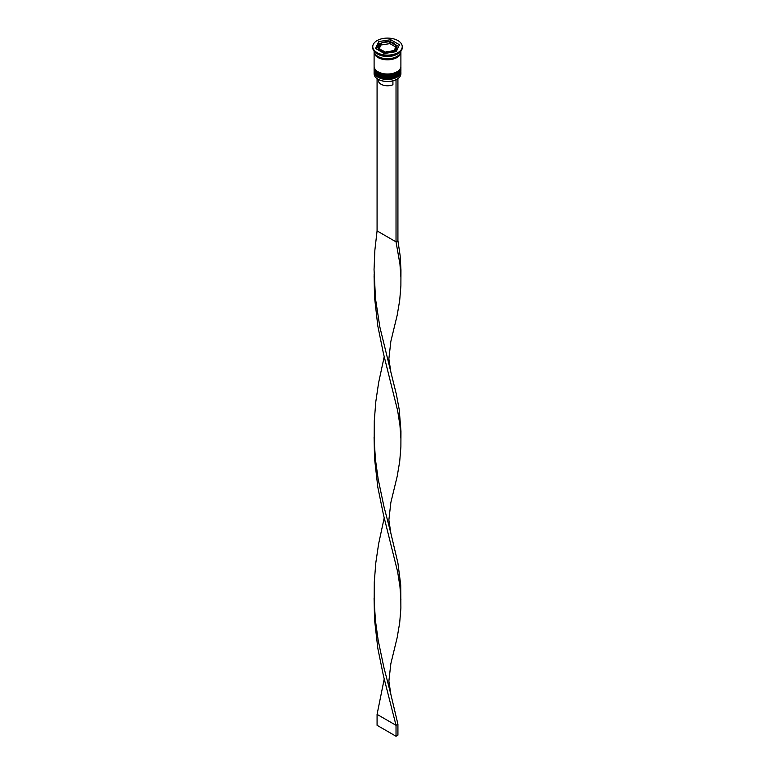 <?xml version="1.0" encoding="UTF-8"?>
<svg xmlns="http://www.w3.org/2000/svg" width="775" height="775" viewBox="0 0 775 775"><rect width="100%" height="100%" fill="white"/><g stroke="black" fill="none" stroke-linecap="round" stroke-linejoin="round"><path stroke-width="1.16" d="M396.461 45.57L389.428 41.637L381.232 42.964L378.539 48.341L385.097 52.128L394.058 50.743L396.461 45.57M395.289 51.809A9.377 5.415 0 0 0 396.877 48.796L396.877 47.265A9.377 5.415 180 0 1 391.084 52.264A9.377 5.415 180 0 1 380.874 51.092A9.377 5.415 180 0 1 378.123 47.265L378.123 48.796A9.377 5.415 0 0 0 378.403 50.104M396.877 79.263A13.127 7.576 180 0 1 396.781 79.312A13.127 7.576 180 0 1 395.783 79.835A13.127 7.576 180 0 1 378.219 79.312L378.026 79.205A13.398 7.731 0 0 0 396.974 79.205A13.398 7.731 0 0 0 400.898 73.732L400.898 71.765A13.398 7.731 180 0 1 392.625 78.914A13.398 7.731 180 0 1 378.026 77.238A13.398 7.731 180 0 1 374.102 71.765A13.398 7.731 180 0 1 374.151 71.126M400.849 71.126A13.398 7.731 180 0 1 400.898 71.765M400.849 67.851A13.398 7.731 180 0 1 400.898 68.491A13.398 7.731 180 0 1 392.625 75.63A13.398 7.731 180 0 1 378.026 73.954A13.398 7.731 180 0 1 374.102 68.491A13.398 7.731 180 0 1 374.151 67.851M372.765 46.607L372.765 47.701A14.735 8.506 0 0 0 377.076 53.717L378.026 54.269A13.398 7.731 0 0 0 396.974 54.269L397.924 53.717A14.735 8.506 0 0 0 402.235 47.701L402.235 46.607A14.735 8.506 0 0 0 397.924 40.591A14.735 8.506 0 0 0 381.862 38.75A14.735 8.506 0 0 0 372.765 46.607A14.735 8.506 0 0 0 377.076 52.623A14.735 8.506 0 0 0 393.138 54.473A14.735 8.506 0 0 0 402.235 46.607M378.026 54.269L377.076 53.717A14.735 8.506 0 0 0 397.924 53.717M374.102 68.491L374.102 69.576A13.398 7.731 0 0 0 378.026 75.049A13.398 7.731 0 0 0 392.625 76.725A13.398 7.731 0 0 0 400.898 69.576L400.898 68.491M374.141 51.528A13.398 7.731 0 0 0 374.102 52.08L374.102 66.301A13.398 7.731 0 0 0 378.026 71.765A13.398 7.731 0 0 0 392.625 73.441A13.398 7.731 0 0 0 400.898 66.301L400.898 52.08A13.398 7.731 0 0 0 400.859 51.528M374.102 52.08A13.398 7.731 0 0 0 378.026 57.544A13.398 7.731 0 0 0 392.625 59.22A13.398 7.731 0 0 0 400.898 52.08M374.112 51.257A13.398 7.731 0 0 0 378.026 56.459A13.398 7.731 0 0 0 392.412 58.183A13.398 7.731 0 0 0 400.888 51.257M378.394 79.408L378.394 80.523A9.106 5.26 0 0 0 381.058 84.233A9.106 5.26 0 0 0 392.925 84.746L392.925 80.862M378.219 79.312L378.026 79.205A13.398 7.731 0 0 1 374.102 73.732L374.102 71.765M379.324 48.476L380.942 45.008L389.903 43.623L389.903 41.782L388.304 41.685L382.54 42.577L380.506 43.749A8.573 4.95 0 0 0 378.965 47.072M384.293 53.514L396.248 51.663L399.454 44.756L390.707 39.709L378.752 41.559L375.546 48.457L384.293 53.514M380.37 43.497L378.752 43.749L376.35 48.922M378.752 43.749L378.752 41.559M390.707 41.85L390.707 39.709M398.65 46.49L396.18 45.057M380.942 45.008L380.942 43.168M395.289 44.543A8.573 4.95 0 0 0 393.564 43.109A8.573 4.95 0 0 0 391.075 42.112L389.903 41.782M389.903 43.623L395.667 46.946M397.701 78.75L395.783 79.835M377.076 78.595L377.076 230.911L396.025 241.848L397.924 240.763L400.123 255.498L400.956 269.952L400.888 285.897L399.697 300.4L397.178 315.251L390.842 341.417L388.876 358.844L390.842 372L396.374 394.349L399.183 409.336L400.956 431.103L400.888 447.049L399.697 461.551L397.178 476.402L390.842 502.568L388.876 520.006L390.842 533.152L397.924 563.067L400.723 585.057L400.888 608.201L399.697 622.703L397.178 637.554L390.842 663.72L388.876 681.157L390.842 694.303L397.924 724.218L396.025 725.313L377.076 714.376L384.216 679.007M396.025 79.97L396.025 241.848L399.958 264.227L400.917 277.557M397.924 78.876L397.924 240.763M374.083 276.123L374.528 297.3L377.822 326.052L383.441 353.507L397.623 410.595L399.958 425.388L400.917 438.708M374.083 598.436L374.528 619.603L377.822 648.365L383.441 675.819L396.025 725.313L396.025 736.25L377.076 725.313L377.076 714.376M377.076 230.911L374.877 250.102L374.044 269.574L375.507 298.743L379.866 327.06L390.842 372M384.216 517.855L378.626 543.817L375.817 562.757L374.277 582.122L374.17 601.642L375.507 621.046L378.142 640.063L383.877 667.411L390.842 694.303M374.083 437.284L374.528 458.451L377.822 487.213L383.441 514.668L397.623 571.747L399.958 586.539L400.917 599.86M384.216 356.703L378.626 382.666L375.817 401.605L374.277 420.97L374.17 440.491L375.507 459.895L378.142 478.911L383.877 506.259L390.842 533.152M396.025 736.25L397.924 735.155L397.924 724.218M374.102 70.341A13.398 7.731 0 0 0 374.102 70.457A13.398 7.731 0 0 0 378.026 75.921A13.398 7.731 0 0 0 392.625 77.597A13.398 7.731 0 0 0 400.898 70.457A13.398 7.731 0 0 0 400.898 70.341M400.898 70.234A13.398 7.731 180 0 1 392.625 77.384A13.398 7.731 180 0 1 378.026 75.708A13.398 7.731 180 0 1 374.102 70.234L374.102 70.457C374.577 73.305 375.943 75.253 378.19 76.289C385.911 81.181 401.431 77.481 400.898 70.457L400.888 69.895M374.102 67.067A13.398 7.731 0 0 0 374.102 67.173A13.398 7.731 0 0 0 378.026 72.647A13.398 7.731 0 0 0 392.625 74.323A13.398 7.731 0 0 0 400.898 67.173A13.398 7.731 0 0 0 400.898 67.067M400.898 66.95A13.398 7.731 180 0 1 392.625 74.1A13.398 7.731 180 0 1 378.026 72.424A13.398 7.731 180 0 1 374.102 66.95L374.102 67.173C374.577 70.031 375.943 71.968 378.19 73.015C385.911 77.897 401.431 74.197 400.898 67.173L400.888 66.621M396.461 45.677A9.377 5.415 180 0 1 396.877 47.265L393.962 43.071L390.242 41.753M394.494 49.474A8.573 4.95 0 0 0 396.035 46.151M386.696 51.538A8.573 4.95 0 0 0 392.46 50.646M379.711 48.67A8.573 4.95 0 0 0 381.436 50.113A8.573 4.95 0 0 0 383.925 51.111M400.762 52.08A13.262 7.653 180 0 1 392.576 59.152A13.262 7.653 180 0 1 378.123 57.495A13.262 7.653 180 0 1 374.238 52.08M388.304 41.685A8.573 4.95 0 0 0 382.54 42.577M378.123 47.265L380.864 43.168M374.122 274.466L374.122 277.789"/></g></svg>
